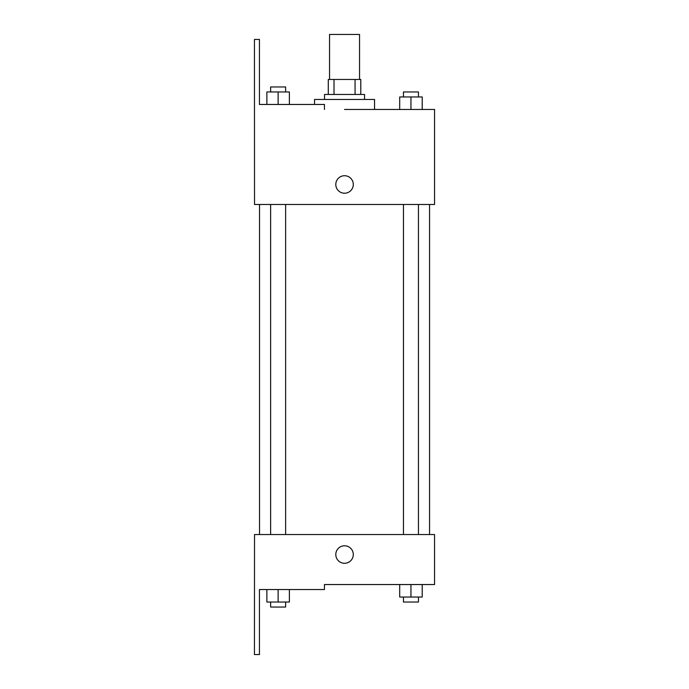 <?xml version="1.0" encoding="UTF-8"?>
<svg xmlns="http://www.w3.org/2000/svg" width="689" height="689" viewBox="0 0 689 689"><rect width="100%" height="100%" fill="white"/><g stroke="black" fill="none" stroke-linecap="round" stroke-linejoin="round"><path stroke-width="1.03" d="M359.546 79.459L359.546 34.45L329.54 34.45L329.54 79.459M334.019 94.462L334.019 79.459L328.291 79.459L328.291 94.462L328.291 79.459M334.019 79.459L360.795 79.459L360.795 94.462M355.068 94.462L355.068 79.459M324.536 99.457L324.536 94.462L364.541 94.462L364.541 99.457M410.954 109.465L410.954 96.96L399.698 96.96L399.698 109.465L374.549 109.465L374.549 99.457L314.537 99.457L314.537 104.461M344.543 109.465L434.552 109.465L422.202 109.465L422.202 96.96L410.954 96.96M335.793 184.471A8.75 8.75 0 0 1 348.918 176.892A8.75 8.75 0 0 1 348.918 192.05A8.75 8.75 0 0 1 335.793 184.471M324.459 109.465L324.459 104.461L259.443 104.461L259.443 39.454L254.448 39.454L254.525 204.478L434.552 204.478L434.552 109.465M254.525 534.535L434.552 534.535L434.552 584.539L324.459 584.539L324.459 589.543L259.443 589.543L259.443 654.55L254.448 654.55L254.525 534.535M335.793 554.533A8.75 8.75 0 0 1 348.918 546.954A8.75 8.75 0 0 1 348.918 562.112A8.75 8.75 0 0 1 335.793 554.533M399.698 584.539L399.698 597.044L422.202 597.044L422.202 584.539L422.202 597.044M410.954 597.044L410.954 584.539M418.456 597.044L418.456 602.04L403.453 602.04L403.453 597.044M266.876 589.543L266.876 602.04L289.38 602.04L289.38 589.543L289.38 602.04M278.132 602.04L278.132 589.543M285.634 602.04L285.634 607.043L270.631 607.043L270.631 602.04M422.202 109.465L422.202 96.96M418.456 96.96L418.456 91.956L403.453 91.956L403.453 96.96M266.876 104.461L266.876 91.956L289.38 91.956L289.38 104.461L289.38 91.956M278.132 104.461L278.132 91.956M285.634 91.956L285.634 86.96L270.631 86.96L270.631 91.956M429.557 534.535L429.557 204.478M259.529 534.535L259.529 204.478M403.453 204.478L403.453 534.535M418.456 204.478L418.456 534.535M285.634 534.535L285.634 204.478M270.631 534.535L270.631 204.478"/></g></svg>
